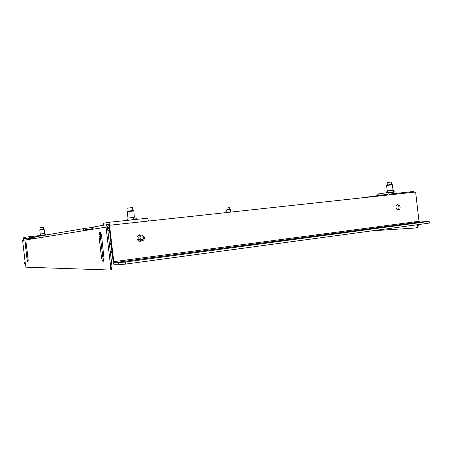<?xml version="1.0" encoding="UTF-8"?>
<svg xmlns="http://www.w3.org/2000/svg" width="452" height="452" viewBox="0 0 452 452"><rect width="100%" height="100%" fill="white"/><g stroke="black" fill="none" stroke-linecap="round" stroke-linejoin="round"><path stroke-width="0.68" d="M398.365 209.988C400.178 209.225 400.591 207.756 399.596 205.57L397.749 204.626C395.929 205.377 395.517 206.846 396.5 209.039L398.365 209.988M397.754 209.948C399.144 208.909 399.382 207.496 398.461 205.694L397.201 204.79M139.651 234.808C137.318 235.515 136.538 237.091 137.323 239.543C138.024 240.78 139.046 241.357 140.402 241.266L141.448 240.927M139.945 241.283L140.764 240.984M377.38 195.682L377.194 194.089L387.426 192.631C388.46 192.642 389.121 193.394 389.392 194.885L148.42 221.039C148.149 219.254 147.685 218.327 147.036 218.254L108.31 222.384M378.087 193.925L378.273 195.552L387.613 194.287L388.268 195.01M118.667 262.691L125.255 262.03L125.492 264.104L118.904 264.753L118.667 262.691L114.198 262.685L113.768 261.674L109.537 225.26C109.271 223.424 108.847 222.469 108.271 222.384L103.231 223.288L103.463 225.254L103.231 223.288M118.904 264.753L114.435 264.708C113.842 264.522 113.412 263.51 113.147 261.674L108.926 225.356L108.203 224.452M413.23 191.535L389.217 194.111M378.273 195.552L377.38 195.705M125.255 262.03L429.134 221.407L419.665 222.045L418.987 221.277L415.637 192.038L389.392 194.885M429.321 223.017L428.05 223.277L427.858 221.61M125.492 264.104L428.05 223.277M392.986 193.705L392.861 192.597L392.048 192.676M392.364 184.823L392.183 184.472L389.59 184.698L387.144 185.117L387.081 185.45M389.647 185.1L386.59 185.569L387.194 190.846L392.997 190.122L392.392 184.823L389.647 185.1M390.534 192.84L393.285 192.558L390.534 192.84M392.867 192.637L393.285 192.558L392.867 192.631M133.826 210.926L133.227 210.474L127.769 211.208M133.849 210.971L127.249 211.734L127.989 218.09L134.176 217.322M133.843 210.926L134.306 217.31M99.824 232.209L98.982 234.588L99.067 236.758L101.44 257.154C102.491 262.002 103.384 262.685 104.107 259.205L101.621 236.452C101.231 233.78 100.632 232.362 99.824 232.209M100.57 232.763L100.384 236.605L102.751 256.985L103.858 260.798M25.651 242.622L25.442 245.572L27.001 258.956C27.493 261.838 27.888 262.476 28.193 260.872L26.538 245.436C26.295 243.69 26.001 242.752 25.651 242.622M26.25 243.826L28.205 260.516M108.576 224.412L108.107 224.463C106.712 224.763 106.034 225.65 106.062 227.136L110.463 265.019L111.813 264.838L111.91 267.166C111.808 268.878 111.458 269.765 110.87 269.821L109.672 269.985M108.977 225.797L108.271 225.87L107.418 226.983L111.813 264.838M29.414 239.04L32.934 238.645M29.493 237.82L23.962 238.758L22.611 240.436L25.363 264.036C25.617 265.934 25.939 266.985 26.323 267.188L109.52 270.002C110.113 269.951 110.457 269.064 110.559 267.352L110.463 265.019M107.61 228.633L109.045 228.413L108.141 227.667L107.508 227.763M109.045 228.413L109.26 230.243M29.578 239.323L29.662 237.792L33.81 237.317M85.055 230.48L84.931 228.401L93.406 227.322M85.01 229.672L92.304 228.802M29.713 238.712L33.064 238.334M109.175 227.503L108.141 227.667M84.71 228.435L34.787 236.921L32.81 238.809L106.062 227.136M32.81 238.809L28.758 239.453C28.199 239.023 28.499 238.47 29.662 237.792M84.015 230.644C83.123 230.068 83.428 229.317 84.931 228.401M107.836 224.508L94.847 226.718L92.711 228.085L91.863 229.396M389.228 194.145L413.292 191.529L414.569 192.156M390.89 193.948L390.98 194.716M383.754 195.496L384.861 194.676L387.827 194.315M418.524 224.559L418.377 225.565L417.507 225.684C417.094 227.107 416.326 227.881 415.196 228.017L372.307 230.797M417.507 225.684L417.654 224.678M418.377 225.565C417.964 226.989 417.196 227.763 416.066 227.898M384.94 195.371L384.861 194.676M391.229 182.02L387.081 182.535L387.364 184.998M25.933 238.424L25.787 237.153L23.764 237.52L23.577 238.854M25.787 237.153L29.617 236.69L29.747 237.78M48.149 234.65L29.617 236.69M25.176 262.442L24.561 262.578L25.193 262.578M24.561 262.578L24.707 263.81L25.335 263.815M41.454 233.887L40.239 234.063L39.77 229.989L44.177 229.48L44.03 229.198L41.008 229.486L40.064 229.927M44.177 229.48L44.652 233.554L41.471 233.887M226.921 212.519L226.633 210.044L230.463 209.598L226.847 209.751M132.498 207.564L127.786 208.089L128.125 211.027M229.882 209.355L229.684 207.654L227.424 207.903L226.949 207.988L227.147 209.677M43.511 229.22L43.285 227.299L40.138 227.661M140.86 239.52L140.148 240.487L140.86 239.52M141.685 235.854C139.821 236.684 139.561 237.916 140.9 239.549L142.148 239.859L143.809 237.905C143.674 236.554 142.968 235.871 141.685 235.854M141.917 240.888L140.047 240.419L139.063 239.289C138.34 237.012 139.058 235.548 141.222 234.893L144.064 236.481L144.408 237.967C144.267 239.6 143.437 240.571 141.917 240.888M139.691 241.074L138.911 241.052M138.363 235.289L139.052 235.125M138.097 240.549L138.82 239.311M109.537 225.26L148.42 221.039M113.768 261.674L418.987 221.277M114.198 262.685L419.665 222.045M100.384 236.605L99.067 236.758M26.346 245.464L25.442 245.572M22.611 240.436L28.758 239.453M27.905 258.849L27.001 258.956M102.751 256.985L101.44 257.154M91.79 227.593L91.937 228.859M358.702 198.219L384.799 194.682M111.932 251.233L110.26 251.442M103.463 252.295L102.225 252.453M112.136 252.967L110.463 253.176M103.666 254.041L102.429 254.193M101.288 244.379L102.531 244.278M109.361 243.707L111.045 243.571M109.808 232.921L108.135 233.142M101.129 234.063L100.316 234.17M109.491 230.209L107.819 230.452M398.178 209.666L397.302 209.768M398.461 205.694L399.596 205.57M429.134 221.407L429.327 223.068M392.438 192.569L392.398 192.241M388.087 191.332C385.822 192.021 385.42 192.479 386.889 192.705M387.98 192.688L390.539 192.399C397.138 191.077 393.675 190.348 392.223 190.721M127.345 219.384C124.543 221.158 133.312 219.757 135.594 218.898C136.589 218.418 136.532 218.147 135.436 218.084M133.634 217.367L133.899 219.655L133.634 217.367M100.299 234.441L98.982 234.588M26.165 243.504L25.357 243.594M107.576 228.316L108.949 228.107M111.91 267.166L110.559 267.352M391.223 181.998L391.511 184.489M112.073 252.431L110.401 252.64M103.604 253.499L102.367 253.657M44.239 235.08C46.217 234.396 46.16 234.017 44.059 233.95M40.059 235.543C38.838 235.526 39.121 235.136 40.917 234.385M44.019 233.605L44.189 235.085L44.019 233.605M230.458 209.587L230.752 212.101M132.492 207.508L132.837 210.496M101.395 245.334L102.644 245.238M109.474 244.701L111.158 244.566M140.9 239.549L140.047 240.419M139.063 239.289L137.278 239.453M143.809 237.905L144.408 237.967"/></g></svg>

